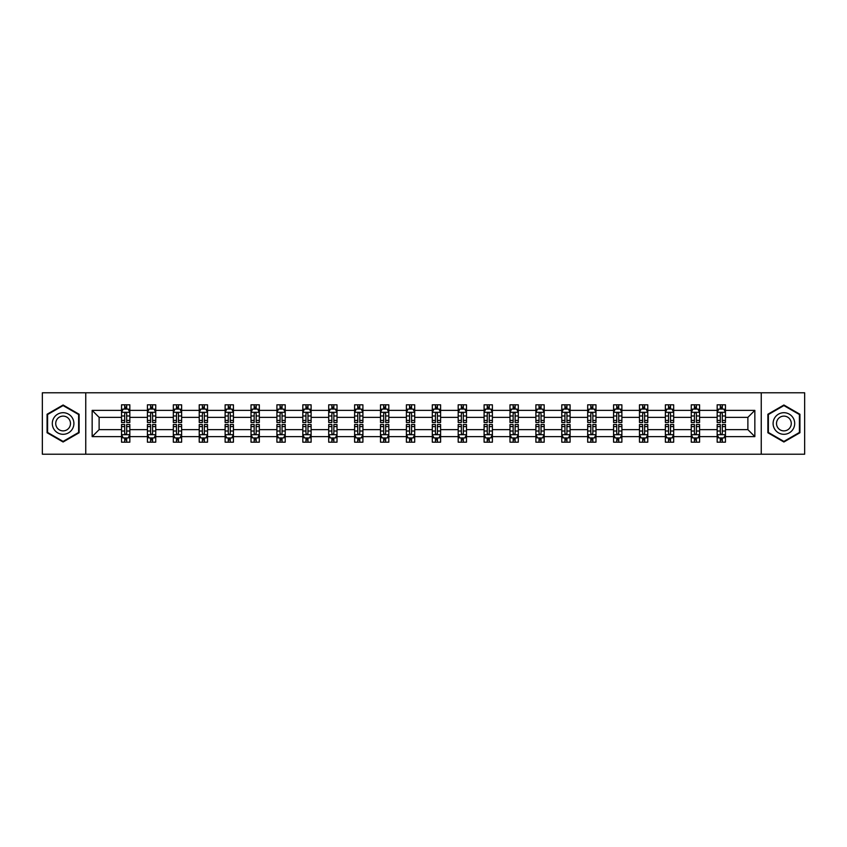 <?xml version="1.0" encoding="UTF-8"?>
<svg xmlns="http://www.w3.org/2000/svg" width="847" height="847" viewBox="0 0 847 847"><rect width="100%" height="100%" fill="white"/><g stroke="black" fill="none" stroke-linecap="round" stroke-linejoin="round"><path stroke-width="1.27" d="M761.241 454.214L804.65 454.214L804.65 392.786L761.241 392.786L761.241 454.214L85.759 454.214L85.759 392.786L42.35 392.786L42.35 454.214L85.759 454.214M725.466 436.618L725.466 429.641L747.88 429.641L754.846 436.618L725.466 436.618L725.466 442.176L722.311 442.176L722.311 437.941M761.241 392.786L85.759 392.786M717.165 436.618L699.569 436.618L699.569 429.641L717.165 429.641L717.165 442.176L725.466 442.176L725.466 437.74L723.91 437.74M699.569 436.618L699.569 442.176L696.414 442.176L696.414 437.941M691.268 436.618L673.672 436.618L673.672 429.641L691.268 429.641L691.268 442.176L699.569 442.176L699.569 437.74L698.013 437.74M673.672 436.618L673.672 442.176L670.517 442.176L670.517 437.941M665.371 436.618L647.775 436.618L647.775 429.641L665.371 429.641L665.371 442.176L673.672 442.176L673.672 437.74L672.116 437.74M647.775 436.618L647.775 442.176L644.62 442.176L644.62 437.941M639.474 436.618L621.878 436.618L621.878 429.641L639.474 429.641L639.474 442.176L647.775 442.176L647.775 437.74L646.219 437.74M621.878 436.618L621.878 442.176L618.723 442.176L618.723 437.941M613.577 436.618L595.981 436.618L595.981 429.641L613.577 429.641L613.577 442.176L621.878 442.176L621.878 437.74L620.322 437.74M595.981 436.618L595.981 442.176L592.826 442.176L592.826 437.941M587.68 436.618L570.084 436.618L570.084 429.641L587.68 429.641L587.68 442.176L595.981 442.176L595.981 437.74L594.425 437.74M570.084 436.618L570.084 442.176L566.929 442.176L566.929 437.941M561.783 436.618L544.187 436.618L544.187 429.641L561.783 429.641L561.783 442.176L570.084 442.176L570.084 437.74L568.528 437.74M544.187 436.618L544.187 442.176L541.032 442.176L541.032 437.941M535.886 436.618L518.29 436.618L518.29 429.641L535.886 429.641L535.886 442.176L544.187 442.176L544.187 437.74L542.631 437.74M518.29 436.618L518.29 442.176L515.135 442.176L515.135 437.941M509.989 436.618L492.393 436.618L492.393 429.641L509.989 429.641L509.989 442.176L518.29 442.176L518.29 437.74L516.734 437.74M492.393 436.618L492.393 442.176L489.238 442.176L489.238 437.941M484.092 436.618L466.496 436.618L466.496 429.641L484.092 429.641L484.092 442.176L492.393 442.176L492.393 437.74L490.837 437.74M466.496 436.618L466.496 442.176L463.341 442.176L463.341 437.941M458.195 436.618L440.599 436.618L440.599 429.641L458.195 429.641L458.195 442.176L466.496 442.176L466.496 437.74L464.939 437.74M440.599 436.618L440.599 442.176L437.444 442.176L437.444 437.941M432.298 436.618L414.702 436.618L414.702 429.641L432.298 429.641L432.298 442.176L440.599 442.176L440.599 437.74L439.042 437.74M414.702 436.618L414.702 442.176L411.547 442.176L411.547 437.941M406.401 436.618L388.805 436.618L388.805 429.641L406.401 429.641L406.401 442.176L414.702 442.176L414.702 437.74L413.145 437.74M388.805 436.618L388.805 442.176L385.65 442.176L385.65 437.941M380.504 436.618L362.908 436.618L362.908 429.641L380.504 429.641L380.504 442.176L388.805 442.176L388.805 437.74L387.248 437.74M362.908 436.618L362.908 442.176L359.753 442.176L359.753 437.941M354.607 436.618L337.011 436.618L337.011 429.641L354.607 429.641L354.607 442.176L362.908 442.176L362.908 437.74L361.351 437.74M337.011 436.618L337.011 442.176L333.856 442.176L333.856 437.941M328.71 436.618L311.114 436.618L311.114 429.641L328.71 429.641L328.71 442.176L337.011 442.176L337.011 437.74L335.454 437.74M311.114 436.618L311.114 442.176L307.959 442.176L307.959 437.941M302.813 436.618L285.217 436.618L285.217 429.641L302.813 429.641L302.813 442.176L311.114 442.176L311.114 437.74L309.557 437.74M285.217 436.618L285.217 442.176L282.062 442.176L282.062 437.941M276.916 436.618L259.32 436.618L259.32 429.641L276.916 429.641L276.916 442.176L285.217 442.176L285.217 437.74L283.66 437.74M259.32 436.618L259.32 442.176L256.165 442.176L256.165 437.941M251.019 436.618L233.423 436.618L233.423 429.641L251.019 429.641L251.019 442.176L259.32 442.176L259.32 437.74L257.763 437.74M233.423 436.618L233.423 442.176L230.268 442.176L230.268 437.941M225.122 436.618L207.526 436.618L207.526 429.641L225.122 429.641L225.122 442.176L233.423 442.176L233.423 437.74L231.866 437.74M207.526 436.618L207.526 442.176L204.371 442.176L204.371 437.941M199.225 436.618L181.629 436.618L181.629 429.641L199.225 429.641L199.225 442.176L207.526 442.176L207.526 437.74L205.969 437.74M181.629 436.618L181.629 442.176L178.473 442.176L178.473 437.941M173.328 436.618L155.732 436.618L155.732 429.641L173.328 429.641L173.328 442.176L181.629 442.176L181.629 437.74L180.072 437.74M155.732 436.618L155.732 442.176L152.576 442.176L152.576 437.941M147.431 436.618L129.835 436.618L129.835 429.641L147.431 429.641L147.431 442.176L155.732 442.176L155.732 437.74L154.175 437.74M129.835 436.618L129.835 442.176L126.679 442.176L126.679 437.941M121.534 436.618L92.154 436.618L92.154 410.382L121.534 410.382L121.534 417.359L99.12 417.359L99.12 429.641L121.534 429.641L121.534 442.176L129.835 442.176L129.835 437.74L128.278 437.74M123.09 409.26L121.534 409.26L121.534 404.824L121.534 410.382M124.689 409.059L124.689 404.824L121.534 404.824L129.835 404.824L129.835 410.382L147.431 410.382L147.431 404.824L155.732 404.824L155.732 410.382L173.328 410.382L173.328 404.824L181.629 404.824L181.629 410.382L199.225 410.382L199.225 404.824L207.526 404.824L207.526 410.382L225.122 410.382L225.122 404.824L233.423 404.824L233.423 410.382L251.019 410.382L251.019 404.824L259.32 404.824L259.32 410.382L276.916 410.382L276.916 404.824L285.217 404.824L285.217 410.382L302.813 410.382L302.813 404.824L311.114 404.824L311.114 410.382L328.71 410.382L328.71 404.824L337.011 404.824L337.011 410.382L354.607 410.382L354.607 404.824L362.908 404.824L362.908 410.382L380.504 410.382L380.504 404.824L388.805 404.824L388.805 410.382L406.401 410.382L406.401 404.824L414.702 404.824L414.702 410.382L432.298 410.382L432.298 404.824L440.599 404.824L440.599 410.382L458.195 410.382L458.195 404.824L466.496 404.824L466.496 410.382L484.092 410.382L484.092 404.824L492.393 404.824L492.393 410.382L509.989 410.382L509.989 404.824L518.29 404.824L518.29 410.382L535.886 410.382L535.886 404.824L544.187 404.824L544.187 410.382L561.783 410.382L561.783 404.824L570.084 404.824L570.084 410.382L587.68 410.382L587.68 404.824L595.981 404.824L595.981 410.382L613.577 410.382L613.577 404.824L621.878 404.824L621.878 410.382L639.474 410.382L639.474 404.824L647.775 404.824L647.775 410.382L665.371 410.382L665.371 404.824L673.672 404.824L673.672 410.382L691.268 410.382L691.268 404.824L699.569 404.824L699.569 410.382L717.165 410.382L717.165 404.824L725.466 404.824L725.466 410.382L754.846 410.382L754.846 436.618M717.165 410.382L717.165 417.359L699.569 417.359L699.569 410.382M691.268 410.382L691.268 417.359L673.672 417.359L673.672 410.382M665.371 410.382L665.371 417.359L647.775 417.359L647.775 410.382M639.474 410.382L639.474 417.359L621.878 417.359L621.878 410.382M613.577 410.382L613.577 417.359L595.981 417.359L595.981 410.382M587.68 410.382L587.68 417.359L570.084 417.359L570.084 410.382M561.783 410.382L561.783 417.359L544.187 417.359L544.187 410.382M535.886 410.382L535.886 417.359L518.29 417.359L518.29 410.382M509.989 410.382L509.989 417.359L492.393 417.359L492.393 410.382M484.092 410.382L484.092 417.359L466.496 417.359L466.496 410.382M458.195 410.382L458.195 417.359L440.599 417.359L440.599 410.382M432.298 410.382L432.298 417.359L414.702 417.359L414.702 410.382M406.401 410.382L406.401 417.359L388.805 417.359L388.805 410.382M380.504 410.382L380.504 417.359L362.908 417.359L362.908 410.382M354.607 410.382L354.607 417.359L337.011 417.359L337.011 410.382M328.71 410.382L328.71 417.359L311.114 417.359L311.114 410.382M302.813 410.382L302.813 417.359L285.217 417.359L285.217 410.382M276.916 410.382L276.916 417.359L259.32 417.359L259.32 410.382M251.019 410.382L251.019 417.359L233.423 417.359L233.423 410.382M225.122 410.382L225.122 417.359L207.526 417.359L207.526 410.382M199.225 410.382L199.225 417.359L181.629 417.359L181.629 410.382M173.328 410.382L173.328 417.359L155.732 417.359L155.732 410.382M147.431 410.382L147.431 417.359L129.835 417.359L129.835 410.382M92.154 410.382L99.12 417.359M747.88 429.641L747.88 417.359L725.466 417.359L725.466 410.382M720.321 408.974L722.311 408.974M694.424 408.974L696.414 408.974M668.527 408.974L670.517 408.974M642.629 408.974L644.62 408.974M616.732 408.974L618.723 408.974M590.835 408.974L592.826 408.974M564.938 408.974L566.929 408.974M539.041 408.974L541.032 408.974M513.144 408.974L515.135 408.974M487.247 408.974L489.238 408.974M461.35 408.974L463.341 408.974M435.453 408.974L437.444 408.974M409.556 408.974L411.547 408.974M383.659 408.974L385.65 408.974M357.762 408.974L359.753 408.974M331.865 408.974L333.856 408.974M305.968 408.974L307.959 408.974M280.071 408.974L282.062 408.974M254.174 408.974L256.165 408.974M228.277 408.974L230.268 408.974M202.38 408.974L204.371 408.974M176.483 408.974L178.473 408.974M150.586 408.974L152.576 408.974M124.689 408.974L126.679 408.974M124.689 438.026L126.679 438.026M150.586 438.026L152.576 438.026M176.483 438.026L178.473 438.026M202.38 438.026L204.371 438.026M228.277 438.026L230.268 438.026M254.174 438.026L256.165 438.026M280.071 438.026L282.062 438.026M305.968 438.026L307.959 438.026M331.865 438.026L333.856 438.026M357.762 438.026L359.753 438.026M383.659 438.026L385.65 438.026M409.556 438.026L411.547 438.026M435.453 438.026L437.444 438.026M461.35 438.026L463.341 438.026M487.247 438.026L489.238 438.026M513.144 438.026L515.135 438.026M539.041 438.026L541.032 438.026M564.938 438.026L566.929 438.026M590.835 438.026L592.826 438.026M616.732 438.026L618.723 438.026M642.629 438.026L644.62 438.026M668.527 438.026L670.517 438.026M694.424 438.026L696.414 438.026M720.321 438.026L722.311 438.026M99.12 429.641L92.154 436.618M754.846 410.382L747.88 417.359M79.12 414.247L63.102 405.004L47.083 414.247L47.083 432.753L63.102 441.996L79.12 432.753L79.12 414.247M767.88 414.247L767.88 432.753L783.899 441.996L799.917 432.753L799.917 414.247L783.899 405.004L767.88 414.247M126.679 406.983L124.689 406.983M121.534 420.419L121.534 422.505L124.689 422.505L124.689 420.419L121.534 420.419L121.534 417.359M129.835 417.359L129.835 422.505L126.679 422.505L126.679 413.622C126.023 412.341 125.356 412.341 124.689 413.622L124.689 420.419M128.278 409.26L129.835 409.26L129.835 404.824L126.679 404.824L126.679 409.059M129.835 412.373L128.172 409.059L123.196 409.059L121.534 412.373M124.689 440.017L126.679 440.017M129.835 426.581L129.835 424.495L126.679 424.495L126.679 426.581L129.835 426.581L129.835 429.641M121.534 429.641L121.534 424.495L124.689 424.495L124.689 433.378C125.356 434.659 126.012 434.659 126.679 433.378L126.679 426.581M123.09 437.74L121.534 437.74L121.534 442.176L124.689 442.176L124.689 437.941M121.534 434.627L123.196 437.941L128.172 437.941L129.835 434.627M152.576 406.983L150.586 406.983M148.987 409.26L147.431 409.26L147.431 404.824L150.586 404.824L150.586 409.059M147.431 420.419L147.431 422.505L150.586 422.505L150.586 420.419L147.431 420.419L147.431 417.359M155.732 417.359L155.732 422.505L152.576 422.505L152.576 413.622C151.92 412.341 151.253 412.341 150.586 413.622L150.586 420.419M154.175 409.26L155.732 409.26L155.732 404.824L152.576 404.824L152.576 409.059M155.732 412.373L154.069 409.059L149.093 409.059L147.431 412.373M178.473 406.983L176.483 406.983M174.884 409.26L173.328 409.26L173.328 404.824L176.483 404.824L176.483 409.059M173.328 420.419L173.328 422.505L176.483 422.505L176.483 420.419L173.328 420.419L173.328 417.359M181.629 417.359L181.629 422.505L178.473 422.505L178.473 413.622C177.817 412.341 177.15 412.341 176.483 413.622L176.483 420.419M180.072 409.26L181.629 409.26L181.629 404.824L178.473 404.824L178.473 409.059M181.629 412.373L179.966 409.059L174.99 409.059L173.328 412.373M150.586 440.017L152.576 440.017M155.732 426.581L155.732 424.495L152.576 424.495L152.576 426.581L155.732 426.581L155.732 429.641M147.431 429.641L147.431 424.495L150.586 424.495L150.586 433.378C151.253 434.659 151.909 434.659 152.576 433.378L152.576 426.581M148.987 437.74L147.431 437.74L147.431 442.176L150.586 442.176L150.586 437.941M147.431 434.627L149.093 437.941L154.069 437.941L155.732 434.627M176.483 440.017L178.473 440.017M181.629 426.581L181.629 424.495L178.473 424.495L178.473 426.581L181.629 426.581L181.629 429.641M173.328 429.641L173.328 424.495L176.483 424.495L176.483 433.378C177.15 434.659 177.806 434.659 178.473 433.378L178.473 426.581M174.884 437.74L173.328 437.74L173.328 442.176L176.483 442.176L176.483 437.941M173.328 434.627L174.99 437.941L179.966 437.941L181.629 434.627M53.753 418.1A10.789 10.789 0 0 0 57.702 432.849A10.789 10.789 0 0 0 72.45 428.9A10.789 10.789 0 0 0 68.501 414.151A10.789 10.789 0 0 0 53.753 418.1M56.707 419.805A7.39 7.39 0 0 0 59.406 429.895A7.39 7.39 0 0 0 69.496 427.195A7.39 7.39 0 0 0 66.797 417.105A7.39 7.39 0 0 0 56.707 419.805M78.623 414.543L78.623 432.457L63.102 441.425L47.58 432.457L47.58 414.543L63.102 405.575L78.623 414.543M774.55 418.1A10.789 10.789 0 0 0 778.499 432.849A10.789 10.789 0 0 0 793.247 428.9A10.789 10.789 0 0 0 789.298 414.151A10.789 10.789 0 0 0 774.55 418.1M777.504 419.805A7.39 7.39 0 0 0 780.203 429.895A7.39 7.39 0 0 0 790.293 427.195A7.39 7.39 0 0 0 787.594 417.105A7.39 7.39 0 0 0 777.504 419.805M799.42 414.543L799.42 432.457L783.899 441.425L768.377 432.457L768.377 414.543L783.899 405.575L799.42 414.543M204.371 406.983L202.38 406.983M200.781 409.26L199.225 409.26L199.225 404.824L202.38 404.824L202.38 409.059M199.225 420.419L199.225 422.505L202.38 422.505L202.38 420.419L199.225 420.419L199.225 417.359M207.526 417.359L207.526 422.505L204.371 422.505L204.371 413.622C203.714 412.341 203.047 412.341 202.38 413.622L202.38 420.419M205.969 409.26L207.526 409.26L207.526 404.824L204.371 404.824L204.371 409.059M207.526 412.373L205.863 409.059L200.887 409.059L199.225 412.373M202.38 440.017L204.371 440.017M207.526 426.581L207.526 424.495L204.371 424.495L204.371 426.581L207.526 426.581L207.526 429.641M199.225 429.641L199.225 424.495L202.38 424.495L202.38 433.378C203.047 434.659 203.704 434.659 204.371 433.378L204.371 426.581M200.781 437.74L199.225 437.74L199.225 442.176L202.38 442.176L202.38 437.941M199.225 434.627L200.887 437.941L205.863 437.941L207.526 434.627M230.268 406.983L228.277 406.983M226.678 409.26L225.122 409.26L225.122 404.824L228.277 404.824L228.277 409.059M225.122 420.419L225.122 422.505L228.277 422.505L228.277 420.419L225.122 420.419L225.122 417.359M233.423 417.359L233.423 422.505L230.268 422.505L230.268 413.622C229.601 412.341 228.944 412.341 228.277 413.622L228.277 420.419M231.866 409.26L233.423 409.26L233.423 404.824L230.268 404.824L230.268 409.059M233.423 412.373L231.76 409.059L226.784 409.059L225.122 412.373M228.277 440.017L230.268 440.017M233.423 426.581L233.423 424.495L230.268 424.495L230.268 426.581L233.423 426.581L233.423 429.641M225.122 429.641L225.122 424.495L228.277 424.495L228.277 433.378C228.944 434.659 229.601 434.659 230.268 433.378L230.268 426.581M226.678 437.74L225.122 437.74L225.122 442.176L228.277 442.176L228.277 437.941M225.122 434.627L226.784 437.941L231.76 437.941L233.423 434.627M256.165 406.983L254.174 406.983M252.575 409.26L251.019 409.26L251.019 404.824L254.174 404.824L254.174 409.059M251.019 420.419L251.019 422.505L254.174 422.505L254.174 420.419L251.019 420.419L251.019 417.359M259.32 417.359L259.32 422.505L256.165 422.505L256.165 413.622C255.498 412.341 254.841 412.341 254.174 413.622L254.174 420.419M257.763 409.26L259.32 409.26L259.32 404.824L256.165 404.824L256.165 409.059M259.32 412.373L257.657 409.059L252.681 409.059L251.019 412.373M254.174 440.017L256.165 440.017M259.32 426.581L259.32 424.495L256.165 424.495L256.165 426.581L259.32 426.581L259.32 429.641M251.019 429.641L251.019 424.495L254.174 424.495L254.174 433.378C254.841 434.659 255.498 434.659 256.165 433.378L256.165 426.581M252.575 437.74L251.019 437.74L251.019 442.176L254.174 442.176L254.174 437.941M251.019 434.627L252.681 437.941L257.657 437.941L259.32 434.627M282.062 406.983L280.071 406.983M278.472 409.26L276.916 409.26L276.916 404.824L280.071 404.824L280.071 409.059M276.916 420.419L276.916 422.505L280.071 422.505L280.071 420.419L276.916 420.419L276.916 417.359M285.217 417.359L285.217 422.505L282.062 422.505L282.062 413.622C281.395 412.341 280.738 412.341 280.071 413.622L280.071 420.419M283.66 409.26L285.217 409.26L285.217 404.824L282.062 404.824L282.062 409.059M285.217 412.373L283.554 409.059L278.578 409.059L276.916 412.373M280.071 440.017L282.062 440.017M285.217 426.581L285.217 424.495L282.062 424.495L282.062 426.581L285.217 426.581L285.217 429.641M276.916 429.641L276.916 424.495L280.071 424.495L280.071 433.378C280.738 434.659 281.395 434.659 282.062 433.378L282.062 426.581M278.472 437.74L276.916 437.74L276.916 442.176L280.071 442.176L280.071 437.941M276.916 434.627L278.578 437.941L283.554 437.941L285.217 434.627M307.959 406.983L305.968 406.983M304.369 409.26L302.813 409.26L302.813 404.824L305.968 404.824L305.968 409.059M302.813 420.419L302.813 422.505L305.968 422.505L305.968 420.419L302.813 420.419L302.813 417.359M311.114 417.359L311.114 422.505L307.959 422.505L307.959 413.622C307.292 412.341 306.635 412.341 305.968 413.622L305.968 420.419M309.557 409.26L311.114 409.26L311.114 404.824L307.959 404.824L307.959 409.059M311.114 412.373L309.451 409.059L304.475 409.059L302.813 412.373M305.968 440.017L307.959 440.017M311.114 426.581L311.114 424.495L307.959 424.495L307.959 426.581L311.114 426.581L311.114 429.641M302.813 429.641L302.813 424.495L305.968 424.495L305.968 433.378C306.635 434.659 307.292 434.659 307.959 433.378L307.959 426.581M304.369 437.74L302.813 437.74L302.813 442.176L305.968 442.176L305.968 437.941M302.813 434.627L304.475 437.941L309.451 437.941L311.114 434.627M333.856 406.983L331.865 406.983M330.266 409.26L328.71 409.26L328.71 404.824L331.865 404.824L331.865 409.059M328.71 420.419L328.71 422.505L331.865 422.505L331.865 420.419L328.71 420.419L328.71 417.359M337.011 417.359L337.011 422.505L333.856 422.505L333.856 413.622C333.189 412.341 332.532 412.341 331.865 413.622L331.865 420.419M335.454 409.26L337.011 409.26L337.011 404.824L333.856 404.824L333.856 409.059M337.011 412.373L335.348 409.059L330.372 409.059L328.71 412.373M331.865 440.017L333.856 440.017M337.011 426.581L337.011 424.495L333.856 424.495L333.856 426.581L337.011 426.581L337.011 429.641M328.71 429.641L328.71 424.495L331.865 424.495L331.865 433.378C332.532 434.659 333.189 434.659 333.856 433.378L333.856 426.581M330.266 437.74L328.71 437.74L328.71 442.176L331.865 442.176L331.865 437.941M328.71 434.627L330.372 437.941L335.348 437.941L337.011 434.627M359.753 406.983L357.762 406.983M356.163 409.26L354.607 409.26L354.607 404.824L357.762 404.824L357.762 409.059M354.607 420.419L354.607 422.505L357.762 422.505L357.762 420.419L354.607 420.419L354.607 417.359M362.908 417.359L362.908 422.505L359.753 422.505L359.753 413.622C359.086 412.341 358.429 412.341 357.762 413.622L357.762 420.419M361.351 409.26L362.908 409.26L362.908 404.824L359.753 404.824L359.753 409.059M362.908 412.373L361.245 409.059L356.269 409.059L354.607 412.373M385.65 406.983L383.659 406.983M382.061 409.26L380.504 409.26L380.504 404.824L383.659 404.824L383.659 409.059M380.504 420.419L380.504 422.505L383.659 422.505L383.659 420.419L380.504 420.419L380.504 417.359M388.805 417.359L388.805 422.505L385.65 422.505L385.65 413.622C384.983 412.341 384.326 412.341 383.659 413.622L383.659 420.419M387.248 409.26L388.805 409.26L388.805 404.824L385.65 404.824L385.65 409.059M388.805 412.373L387.143 409.059L382.166 409.059L380.504 412.373M411.547 406.983L409.556 406.983M407.958 409.26L406.401 409.26L406.401 404.824L409.556 404.824L409.556 409.059M406.401 420.419L406.401 422.505L409.556 422.505L409.556 420.419L406.401 420.419L406.401 417.359M414.702 417.359L414.702 422.505L411.547 422.505L411.547 413.622C410.88 412.341 410.223 412.341 409.556 413.622L409.556 420.419M413.145 409.26L414.702 409.26L414.702 404.824L411.547 404.824L411.547 409.059M414.702 412.373L413.04 409.059L408.063 409.059L406.401 412.373M437.444 406.983L435.453 406.983M433.855 409.26L432.298 409.26L432.298 404.824L435.453 404.824L435.453 409.059M432.298 420.419L432.298 422.505L435.453 422.505L435.453 420.419L432.298 420.419L432.298 417.359M440.599 417.359L440.599 422.505L437.444 422.505L437.444 413.622C436.777 412.341 436.12 412.341 435.453 413.622L435.453 420.419M439.042 409.26L440.599 409.26L440.599 404.824L437.444 404.824L437.444 409.059M440.599 412.373L438.937 409.059L433.96 409.059L432.298 412.373M463.341 406.983L461.35 406.983M459.752 409.26L458.195 409.26L458.195 404.824L461.35 404.824L461.35 409.059M458.195 420.419L458.195 422.505L461.35 422.505L461.35 420.419L458.195 420.419L458.195 417.359M466.496 417.359L466.496 422.505L463.341 422.505L463.341 413.622C462.674 412.341 462.017 412.341 461.35 413.622L461.35 420.419M464.939 409.26L466.496 409.26L466.496 404.824L463.341 404.824L463.341 409.059M466.496 412.373L464.834 409.059L459.857 409.059L458.195 412.373M489.238 406.983L487.247 406.983M485.649 409.26L484.092 409.26L484.092 404.824L487.247 404.824L487.247 409.059M484.092 420.419L484.092 422.505L487.247 422.505L487.247 420.419L484.092 420.419L484.092 417.359M492.393 417.359L492.393 422.505L489.238 422.505L489.238 413.622C488.571 412.341 487.914 412.341 487.247 413.622L487.247 420.419M490.837 409.26L492.393 409.26L492.393 404.824L489.238 404.824L489.238 409.059M492.393 412.373L490.731 409.059L485.755 409.059L484.092 412.373M515.135 406.983L513.144 406.983M511.546 409.26L509.989 409.26L509.989 404.824L513.144 404.824L513.144 409.059M509.989 420.419L509.989 422.505L513.144 422.505L513.144 420.419L509.989 420.419L509.989 417.359M518.29 417.359L518.29 422.505L515.135 422.505L515.135 413.622C514.468 412.341 513.811 412.341 513.144 413.622L513.144 420.419M516.734 409.26L518.29 409.26L518.29 404.824L515.135 404.824L515.135 409.059M518.29 412.373L516.628 409.059L511.652 409.059L509.989 412.373M541.032 406.983L539.041 406.983M537.443 409.26L535.886 409.26L535.886 404.824L539.041 404.824L539.041 409.059M535.886 420.419L535.886 422.505L539.041 422.505L539.041 420.419L535.886 420.419L535.886 417.359M544.187 417.359L544.187 422.505L541.032 422.505L541.032 413.622C540.365 412.341 539.708 412.341 539.041 413.622L539.041 420.419M542.631 409.26L544.187 409.26L544.187 404.824L541.032 404.824L541.032 409.059M544.187 412.373L542.525 409.059L537.549 409.059L535.886 412.373M566.929 406.983L564.938 406.983M563.34 409.26L561.783 409.26L561.783 404.824L564.938 404.824L564.938 409.059M561.783 420.419L561.783 422.505L564.938 422.505L564.938 420.419L561.783 420.419L561.783 417.359M570.084 417.359L570.084 422.505L566.929 422.505L566.929 413.622C566.262 412.341 565.605 412.341 564.938 413.622L564.938 420.419M568.528 409.26L570.084 409.26L570.084 404.824L566.929 404.824L566.929 409.059M570.084 412.373L568.422 409.059L563.446 409.059L561.783 412.373M592.826 406.983L590.835 406.983M589.237 409.26L587.68 409.26L587.68 404.824L590.835 404.824L590.835 409.059M587.68 420.419L587.68 422.505L590.835 422.505L590.835 420.419L587.68 420.419L587.68 417.359M595.981 417.359L595.981 422.505L592.826 422.505L592.826 413.622C592.159 412.341 591.502 412.341 590.835 413.622L590.835 420.419M594.425 409.26L595.981 409.26L595.981 404.824L592.826 404.824L592.826 409.059M595.981 412.373L594.319 409.059L589.343 409.059L587.68 412.373M357.762 440.017L359.753 440.017M362.908 426.581L362.908 424.495L359.753 424.495L359.753 426.581L362.908 426.581L362.908 429.641M354.607 429.641L354.607 424.495L357.762 424.495L357.762 433.378C358.429 434.659 359.086 434.659 359.753 433.378L359.753 426.581M356.163 437.74L354.607 437.74L354.607 442.176L357.762 442.176L357.762 437.941M354.607 434.627L356.269 437.941L361.245 437.941L362.908 434.627M383.659 440.017L385.65 440.017M388.805 426.581L388.805 424.495L385.65 424.495L385.65 426.581L388.805 426.581L388.805 429.641M380.504 429.641L380.504 424.495L383.659 424.495L383.659 433.378C384.326 434.659 384.983 434.659 385.65 433.378L385.65 426.581M382.061 437.74L380.504 437.74L380.504 442.176L383.659 442.176L383.659 437.941M380.504 434.627L382.166 437.941L387.143 437.941L388.805 434.627M409.556 440.017L411.547 440.017M414.702 426.581L414.702 424.495L411.547 424.495L411.547 426.581L414.702 426.581L414.702 429.641M406.401 429.641L406.401 424.495L409.556 424.495L409.556 433.378C410.223 434.659 410.88 434.659 411.547 433.378L411.547 426.581M407.958 437.74L406.401 437.74L406.401 442.176L409.556 442.176L409.556 437.941M406.401 434.627L408.063 437.941L413.04 437.941L414.702 434.627M435.453 440.017L437.444 440.017M440.599 426.581L440.599 424.495L437.444 424.495L437.444 426.581L440.599 426.581L440.599 429.641M432.298 429.641L432.298 424.495L435.453 424.495L435.453 433.378C436.12 434.659 436.777 434.659 437.444 433.378L437.444 426.581M433.855 437.74L432.298 437.74L432.298 442.176L435.453 442.176L435.453 437.941M432.298 434.627L433.96 437.941L438.937 437.941L440.599 434.627M461.35 440.017L463.341 440.017M466.496 426.581L466.496 424.495L463.341 424.495L463.341 426.581L466.496 426.581L466.496 429.641M458.195 429.641L458.195 424.495L461.35 424.495L461.35 433.378C462.017 434.659 462.674 434.659 463.341 433.378L463.341 426.581M459.752 437.74L458.195 437.74L458.195 442.176L461.35 442.176L461.35 437.941M458.195 434.627L459.857 437.941L464.834 437.941L466.496 434.627M487.247 440.017L489.238 440.017M492.393 426.581L492.393 424.495L489.238 424.495L489.238 426.581L492.393 426.581L492.393 429.641M484.092 429.641L484.092 424.495L487.247 424.495L487.247 433.378C487.914 434.659 488.571 434.659 489.238 433.378L489.238 426.581M485.649 437.74L484.092 437.74L484.092 442.176L487.247 442.176L487.247 437.941M484.092 434.627L485.755 437.941L490.731 437.941L492.393 434.627M513.144 440.017L515.135 440.017M518.29 426.581L518.29 424.495L515.135 424.495L515.135 426.581L518.29 426.581L518.29 429.641M509.989 429.641L509.989 424.495L513.144 424.495L513.144 433.378C513.811 434.659 514.468 434.659 515.135 433.378L515.135 426.581M511.546 437.74L509.989 437.74L509.989 442.176L513.144 442.176L513.144 437.941M509.989 434.627L511.652 437.941L516.628 437.941L518.29 434.627M539.041 440.017L541.032 440.017M544.187 426.581L544.187 424.495L541.032 424.495L541.032 426.581L544.187 426.581L544.187 429.641M535.886 429.641L535.886 424.495L539.041 424.495L539.041 433.378C539.708 434.659 540.365 434.659 541.032 433.378L541.032 426.581M537.443 437.74L535.886 437.74L535.886 442.176L539.041 442.176L539.041 437.941M535.886 434.627L537.549 437.941L542.525 437.941L544.187 434.627M564.938 440.017L566.929 440.017M570.084 426.581L570.084 424.495L566.929 424.495L566.929 426.581L570.084 426.581L570.084 429.641M561.783 429.641L561.783 424.495L564.938 424.495L564.938 433.378C565.605 434.659 566.262 434.659 566.929 433.378L566.929 426.581M563.34 437.74L561.783 437.74L561.783 442.176L564.938 442.176L564.938 437.941M561.783 434.627L563.446 437.941L568.422 437.941L570.084 434.627M590.835 440.017L592.826 440.017M595.981 426.581L595.981 424.495L592.826 424.495L592.826 426.581L595.981 426.581L595.981 429.641M587.68 429.641L587.68 424.495L590.835 424.495L590.835 433.378C591.502 434.659 592.159 434.659 592.826 433.378L592.826 426.581M589.237 437.74L587.68 437.74L587.68 442.176L590.835 442.176L590.835 437.941M587.68 434.627L589.343 437.941L594.319 437.941L595.981 434.627M618.723 406.983L616.732 406.983M615.134 409.26L613.577 409.26L613.577 404.824L616.732 404.824L616.732 409.059M613.577 420.419L613.577 422.505L616.732 422.505L616.732 420.419L613.577 420.419L613.577 417.359M621.878 417.359L621.878 422.505L618.723 422.505L618.723 413.622C618.056 412.341 617.399 412.341 616.732 413.622L616.732 420.419M620.322 409.26L621.878 409.26L621.878 404.824L618.723 404.824L618.723 409.059M621.878 412.373L620.216 409.059L615.24 409.059L613.577 412.373M616.732 440.017L618.723 440.017M621.878 426.581L621.878 424.495L618.723 424.495L618.723 426.581L621.878 426.581L621.878 429.641M613.577 429.641L613.577 424.495L616.732 424.495L616.732 433.378C617.399 434.659 618.056 434.659 618.723 433.378L618.723 426.581M615.134 437.74L613.577 437.74L613.577 442.176L616.732 442.176L616.732 437.941M613.577 434.627L615.24 437.941L620.216 437.941L621.878 434.627M644.62 406.983L642.629 406.983M641.031 409.26L639.474 409.26L639.474 404.824L642.629 404.824L642.629 409.059M639.474 420.419L639.474 422.505L642.629 422.505L642.629 420.419L639.474 420.419L639.474 417.359M647.775 417.359L647.775 422.505L644.62 422.505L644.62 413.622C643.953 412.341 643.297 412.341 642.629 413.622L642.629 420.419M646.219 409.26L647.775 409.26L647.775 404.824L644.62 404.824L644.62 409.059M647.775 412.373L646.113 409.059L641.137 409.059L639.474 412.373M642.629 440.017L644.62 440.017M647.775 426.581L647.775 424.495L644.62 424.495L644.62 426.581L647.775 426.581L647.775 429.641M639.474 429.641L639.474 424.495L642.629 424.495L642.629 433.378C643.286 434.659 643.953 434.659 644.62 433.378L644.62 426.581M641.031 437.74L639.474 437.74L639.474 442.176L642.629 442.176L642.629 437.941M639.474 434.627L641.137 437.941L646.113 437.941L647.775 434.627M670.517 406.983L668.527 406.983M666.928 409.26L665.371 409.26L665.371 404.824L668.527 404.824L668.527 409.059M665.371 420.419L665.371 422.505L668.527 422.505L668.527 420.419L665.371 420.419L665.371 417.359M673.672 417.359L673.672 422.505L670.517 422.505L670.517 413.622C669.85 412.341 669.194 412.341 668.527 413.622L668.527 420.419M672.116 409.26L673.672 409.26L673.672 404.824L670.517 404.824L670.517 409.059M673.672 412.373L672.01 409.059L667.034 409.059L665.371 412.373M668.527 440.017L670.517 440.017M673.672 426.581L673.672 424.495L670.517 424.495L670.517 426.581L673.672 426.581L673.672 429.641M665.371 429.641L665.371 424.495L668.527 424.495L668.527 433.378C669.183 434.659 669.85 434.659 670.517 433.378L670.517 426.581M666.928 437.74L665.371 437.74L665.371 442.176L668.527 442.176L668.527 437.941M665.371 434.627L667.034 437.941L672.01 437.941L673.672 434.627M696.414 406.983L694.424 406.983M692.825 409.26L691.268 409.26L691.268 404.824L694.424 404.824L694.424 409.059M691.268 420.419L691.268 422.505L694.424 422.505L694.424 420.419L691.268 420.419L691.268 417.359M699.569 417.359L699.569 422.505L696.414 422.505L696.414 413.622C695.747 412.341 695.091 412.341 694.424 413.622L694.424 420.419M698.013 409.26L699.569 409.26L699.569 404.824L696.414 404.824L696.414 409.059M699.569 412.373L697.907 409.059L692.931 409.059L691.268 412.373M694.424 440.017L696.414 440.017M699.569 426.581L699.569 424.495L696.414 424.495L696.414 426.581L699.569 426.581L699.569 429.641M691.268 429.641L691.268 424.495L694.424 424.495L694.424 433.378C695.08 434.659 695.747 434.659 696.414 433.378L696.414 426.581M692.825 437.74L691.268 437.74L691.268 442.176L694.424 442.176L694.424 437.941M691.268 434.627L692.931 437.941L697.907 437.941L699.569 434.627M722.311 406.983L720.321 406.983M718.722 409.26L717.165 409.26L717.165 404.824L720.321 404.824L720.321 409.059M717.165 420.419L717.165 422.505L720.321 422.505L720.321 420.419L717.165 420.419L717.165 417.359M725.466 417.359L725.466 422.505L722.311 422.505L722.311 413.622C721.644 412.341 720.988 412.341 720.321 413.622L720.321 420.419M723.91 409.26L725.466 409.26L725.466 404.824L722.311 404.824L722.311 409.059M725.466 412.373L723.804 409.059L718.828 409.059L717.165 412.373M720.321 440.017L722.311 440.017M725.466 426.581L725.466 424.495L722.311 424.495L722.311 426.581L725.466 426.581L725.466 429.641M717.165 429.641L717.165 424.495L720.321 424.495L720.321 433.378C720.977 434.659 721.644 434.659 722.311 433.378L722.311 426.581M718.722 437.74L717.165 437.74L717.165 442.176L720.321 442.176L720.321 437.941M717.165 434.627L718.828 437.941L723.804 437.941L725.466 434.627M129.792 412.298L121.576 412.298M129.835 420.419L126.679 420.419M124.689 415.972L121.534 415.972M129.835 415.972L126.679 415.972M126.679 408.042L124.689 408.042M121.576 434.702L129.792 434.702M121.534 426.581L124.689 426.581M126.679 431.028L129.835 431.028M121.534 431.028L124.689 431.028M124.689 438.958L126.679 438.958M155.689 412.298L147.473 412.298M155.732 420.419L152.576 420.419M150.586 415.972L147.431 415.972M155.732 415.972L152.576 415.972M152.576 408.042L150.586 408.042M181.586 412.298L173.37 412.298M181.629 420.419L178.473 420.419M176.483 415.972L173.328 415.972M181.629 415.972L178.473 415.972M178.473 408.042L176.483 408.042M147.473 434.702L155.689 434.702M147.431 426.581L150.586 426.581M152.576 431.028L155.732 431.028M147.431 431.028L150.586 431.028M150.586 438.958L152.576 438.958M173.37 434.702L181.586 434.702M173.328 426.581L176.483 426.581M178.473 431.028L181.629 431.028M173.328 431.028L176.483 431.028M176.483 438.958L178.473 438.958M207.483 412.298L199.267 412.298M207.526 420.419L204.371 420.419M202.38 415.972L199.225 415.972M207.526 415.972L204.371 415.972M204.371 408.042L202.38 408.042M199.267 434.702L207.483 434.702M199.225 426.581L202.38 426.581M204.371 431.028L207.526 431.028M199.225 431.028L202.38 431.028M202.38 438.958L204.371 438.958M233.38 412.298L225.164 412.298M233.423 420.419L230.268 420.419M228.277 415.972L225.122 415.972M233.423 415.972L230.268 415.972M230.268 408.042L228.277 408.042M225.164 434.702L233.38 434.702M225.122 426.581L228.277 426.581M230.268 431.028L233.423 431.028M225.122 431.028L228.277 431.028M228.277 438.958L230.268 438.958M259.277 412.298L251.061 412.298M259.32 420.419L256.165 420.419M254.174 415.972L251.019 415.972M259.32 415.972L256.165 415.972M256.165 408.042L254.174 408.042M251.061 434.702L259.277 434.702M251.019 426.581L254.174 426.581M256.165 431.028L259.32 431.028M251.019 431.028L254.174 431.028M254.174 438.958L256.165 438.958M285.174 412.298L276.958 412.298M285.217 420.419L282.062 420.419M280.071 415.972L276.916 415.972M285.217 415.972L282.062 415.972M282.062 408.042L280.071 408.042M276.958 434.702L285.174 434.702M276.916 426.581L280.071 426.581M282.062 431.028L285.217 431.028M276.916 431.028L280.071 431.028M280.071 438.958L282.062 438.958M311.071 412.298L302.855 412.298M311.114 420.419L307.959 420.419M305.968 415.972L302.813 415.972M311.114 415.972L307.959 415.972M307.959 408.042L305.968 408.042M302.855 434.702L311.071 434.702M302.813 426.581L305.968 426.581M307.959 431.028L311.114 431.028M302.813 431.028L305.968 431.028M305.968 438.958L307.959 438.958M336.968 412.298L328.752 412.298M337.011 420.419L333.856 420.419M331.865 415.972L328.71 415.972M337.011 415.972L333.856 415.972M333.856 408.042L331.865 408.042M328.752 434.702L336.968 434.702M328.71 426.581L331.865 426.581M333.856 431.028L337.011 431.028M328.71 431.028L331.865 431.028M331.865 438.958L333.856 438.958M362.865 412.298L354.649 412.298M362.908 420.419L359.753 420.419M357.762 415.972L354.607 415.972M362.908 415.972L359.753 415.972M359.753 408.042L357.762 408.042M388.762 412.298L380.547 412.298M388.805 420.419L385.65 420.419M383.659 415.972L380.504 415.972M388.805 415.972L385.65 415.972M385.65 408.042L383.659 408.042M414.659 412.298L406.444 412.298M414.702 420.419L411.547 420.419M409.556 415.972L406.401 415.972M414.702 415.972L411.547 415.972M411.547 408.042L409.556 408.042M440.556 412.298L432.341 412.298M440.599 420.419L437.444 420.419M435.453 415.972L432.298 415.972M440.599 415.972L437.444 415.972M437.444 408.042L435.453 408.042M466.453 412.298L458.238 412.298M466.496 420.419L463.341 420.419M461.35 415.972L458.195 415.972M466.496 415.972L463.341 415.972M463.341 408.042L461.35 408.042M492.351 412.298L484.135 412.298M492.393 420.419L489.238 420.419M487.247 415.972L484.092 415.972M492.393 415.972L489.238 415.972M489.238 408.042L487.247 408.042M518.248 412.298L510.032 412.298M518.29 420.419L515.135 420.419M513.144 415.972L509.989 415.972M518.29 415.972L515.135 415.972M515.135 408.042L513.144 408.042M544.145 412.298L535.929 412.298M544.187 420.419L541.032 420.419M539.041 415.972L535.886 415.972M544.187 415.972L541.032 415.972M541.032 408.042L539.041 408.042M570.042 412.298L561.826 412.298M570.084 420.419L566.929 420.419M564.938 415.972L561.783 415.972M570.084 415.972L566.929 415.972M566.929 408.042L564.938 408.042M595.939 412.298L587.723 412.298M595.981 420.419L592.826 420.419M590.835 415.972L587.68 415.972M595.981 415.972L592.826 415.972M592.826 408.042L590.835 408.042M354.649 434.702L362.865 434.702M354.607 426.581L357.762 426.581M359.753 431.028L362.908 431.028M354.607 431.028L357.762 431.028M357.762 438.958L359.753 438.958M380.547 434.702L388.762 434.702M380.504 426.581L383.659 426.581M385.65 431.028L388.805 431.028M380.504 431.028L383.659 431.028M383.659 438.958L385.65 438.958M406.444 434.702L414.659 434.702M406.401 426.581L409.556 426.581M411.547 431.028L414.702 431.028M406.401 431.028L409.556 431.028M409.556 438.958L411.547 438.958M432.341 434.702L440.556 434.702M432.298 426.581L435.453 426.581M437.444 431.028L440.599 431.028M432.298 431.028L435.453 431.028M435.453 438.958L437.444 438.958M458.238 434.702L466.453 434.702M458.195 426.581L461.35 426.581M463.341 431.028L466.496 431.028M458.195 431.028L461.35 431.028M461.35 438.958L463.341 438.958M484.135 434.702L492.351 434.702M484.092 426.581L487.247 426.581M489.238 431.028L492.393 431.028M484.092 431.028L487.247 431.028M487.247 438.958L489.238 438.958M510.032 434.702L518.248 434.702M509.989 426.581L513.144 426.581M515.135 431.028L518.29 431.028M509.989 431.028L513.144 431.028M513.144 438.958L515.135 438.958M535.929 434.702L544.145 434.702M535.886 426.581L539.041 426.581M541.032 431.028L544.187 431.028M535.886 431.028L539.041 431.028M539.041 438.958L541.032 438.958M561.826 434.702L570.042 434.702M561.783 426.581L564.938 426.581M566.929 431.028L570.084 431.028M561.783 431.028L564.938 431.028M564.938 438.958L566.929 438.958M587.723 434.702L595.939 434.702M587.68 426.581L590.835 426.581M592.826 431.028L595.981 431.028M587.68 431.028L590.835 431.028M590.835 438.958L592.826 438.958M621.836 412.298L613.62 412.298M621.878 420.419L618.723 420.419M616.732 415.972L613.577 415.972M621.878 415.972L618.723 415.972M618.723 408.042L616.732 408.042M613.62 434.702L621.836 434.702M613.577 426.581L616.732 426.581M618.723 431.028L621.878 431.028M613.577 431.028L616.732 431.028M616.732 438.958L618.723 438.958M647.733 412.298L639.517 412.298M647.775 420.419L644.62 420.419M642.629 415.972L639.474 415.972M647.775 415.972L644.62 415.972M644.62 408.042L642.629 408.042M639.517 434.702L647.733 434.702M639.474 426.581L642.629 426.581M644.62 431.028L647.775 431.028M639.474 431.028L642.629 431.028M642.629 438.958L644.62 438.958M673.63 412.298L665.414 412.298M673.672 420.419L670.517 420.419M668.527 415.972L665.371 415.972M673.672 415.972L670.517 415.972M670.517 408.042L668.527 408.042M665.414 434.702L673.63 434.702M665.371 426.581L668.527 426.581M670.517 431.028L673.672 431.028M665.371 431.028L668.527 431.028M668.527 438.958L670.517 438.958M699.527 412.298L691.311 412.298M699.569 420.419L696.414 420.419M694.424 415.972L691.268 415.972M699.569 415.972L696.414 415.972M696.414 408.042L694.424 408.042M691.311 434.702L699.527 434.702M691.268 426.581L694.424 426.581M696.414 431.028L699.569 431.028M691.268 431.028L694.424 431.028M694.424 438.958L696.414 438.958M725.424 412.298L717.208 412.298M725.466 420.419L722.311 420.419M720.321 415.972L717.165 415.972M725.466 415.972L722.311 415.972M722.311 408.042L720.321 408.042M717.208 434.702L725.424 434.702M717.165 426.581L720.321 426.581M722.311 431.028L725.466 431.028M717.165 431.028L720.321 431.028M720.321 438.958L722.311 438.958"/></g></svg>

